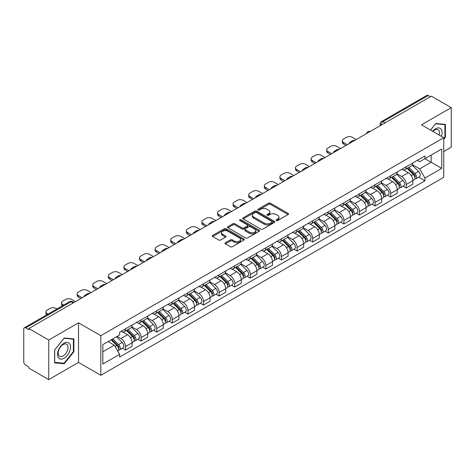 <?xml version="1.0" encoding="UTF-8"?>
<svg xmlns="http://www.w3.org/2000/svg" width="475" height="475" viewBox="0 0 475 475"><rect width="100%" height="100%" fill="white"/><g stroke="black" fill="none" stroke-linecap="round" stroke-linejoin="round"><path stroke-width="0.71" d="M276.319 220.56A0.974 0.558 0 0 0 277.691 220.56L288.117 214.54A1.389 0.802 0 0 0 288.527 213.97A1.389 0.802 0 0 0 288.117 213.406L270.453 203.205A1.389 0.802 0 0 0 268.494 203.205L258.067 209.226A0.974 0.558 0 0 0 257.783 209.623A0.974 0.558 0 0 0 258.067 210.021A0.974 0.558 0 0 0 259.439 210.021L260.787 209.243A4.441 2.565 0 0 1 267.069 209.243L268.541 210.092A4.441 2.565 0 0 1 269.842 211.903A4.441 2.565 0 0 1 268.541 213.72L267.193 214.498A0.974 0.558 0 0 0 266.908 214.896A0.974 0.558 0 0 0 267.193 215.288A0.974 0.558 0 0 0 268.565 215.288L269.919 214.51A4.441 2.565 0 0 1 276.195 214.51L277.667 215.359A4.441 2.565 0 0 1 278.967 217.176A4.441 2.565 0 0 1 277.667 218.987L276.319 219.765A0.974 0.558 0 0 0 276.034 220.162A0.974 0.558 0 0 0 276.319 220.56L276.319 219.765M225.411 242.755A1.389 0.802 0 0 0 225.007 243.319A1.389 0.802 0 0 0 225.411 243.889L230.369 246.751A1.389 0.802 0 0 0 232.328 246.751L243.912 240.065A1.389 0.802 0 0 0 244.316 239.495A1.389 0.802 0 0 0 243.912 238.931L226.248 228.73A1.389 0.802 0 0 0 224.283 228.73L212.705 235.416A1.389 0.802 0 0 0 212.295 235.986A1.389 0.802 0 0 0 212.705 236.55L218.69 240.006A1.389 0.802 0 0 0 220.655 240.006L225.607 237.144A1.389 0.802 0 0 0 226.017 236.58A1.389 0.802 0 0 0 225.607 236.01L222.638 234.3A3.711 2.143 0 0 1 221.552 232.78A3.711 2.143 0 0 1 223.844 230.803A3.711 2.143 0 0 1 227.887 231.266L239.519 237.981A3.711 2.143 0 0 1 240.605 239.495A3.711 2.143 0 0 1 238.313 241.478A3.711 2.143 0 0 1 234.27 241.009L232.328 239.893A1.389 0.802 0 0 0 230.369 239.893L225.411 242.755L225.411 243.889M100.831 335.694L78.535 322.822L48.747 340.023L28.85 328.54L431.353 96.152L451.25 107.641L421.456 124.842L443.751 137.714L100.831 335.694L100.831 375.292L443.751 177.312L443.751 137.714M260.888 229.128A1.389 0.802 0 0 0 262.853 229.128L274.431 222.442A1.389 0.802 0 0 0 274.835 221.878A1.389 0.802 0 0 0 274.431 221.308L256.767 211.114A1.389 0.802 0 0 0 254.802 211.114L243.224 217.799A1.389 0.802 0 0 0 242.814 218.363A1.389 0.802 0 0 0 243.224 218.928L260.888 229.128M240.225 220.768A0.974 0.558 0 0 1 241.211 220.905L241.211 219.753L259.172 230.12A1.389 0.802 0 0 1 259.576 230.684A1.389 0.802 0 0 1 259.172 231.254L247.588 237.939A1.389 0.802 0 0 1 245.628 237.939L227.964 227.739L227.964 226.605A1.389 0.802 0 0 0 227.555 227.175A1.389 0.802 0 0 0 227.964 227.739M227.964 226.605L232.922 223.743A1.389 0.802 0 0 1 234.882 223.743L242.048 227.881A1.389 0.802 0 0 0 244.007 227.881L247.297 225.981A1.389 0.802 0 0 0 247.701 225.417A1.389 0.802 0 0 0 247.297 224.853L239.839 220.542A0.974 0.558 0 0 1 239.554 220.151A0.974 0.558 0 0 1 240.154 219.628A0.974 0.558 0 0 1 241.211 219.753M48.747 340.023L48.747 379.62L28.85 368.137L28.85 366.979L25.751 365.192A2.826 1.633 -120 0 1 23.75 361.73L23.75 329.056A2.826 1.633 -120 0 1 24.338 327.762L69.623 301.613A2.826 1.633 60 0 1 71.036 301.756L25.751 327.904A2.826 1.633 -120 0 0 24.338 327.762M443.751 151.567L451.25 147.238L451.25 107.641M48.747 379.62L78.535 362.419L100.831 375.292M28.85 328.54L28.85 329.692L25.751 327.904M385.065 122.877L382.969 121.665A2.826 1.633 60 0 0 381.55 121.529L426.841 95.38A2.826 1.633 60 0 1 428.254 95.517L382.969 121.665A2.826 1.633 120 0 0 380.968 125.127L380.968 125.246M430.356 96.728L428.254 95.517M406.262 166.749A6.502 3.753 60 0 1 404.914 169.664L411.51 165.858A6.502 3.753 -120 0 0 412.858 162.937M396.898 173.749L401.66 176.504A6.502 3.753 60 0 1 406.262 184.466L412.858 180.654A6.502 3.753 -120 0 0 408.262 172.692L403.536 169.967M412.858 180.654L412.858 184.181L406.262 187.987L403.097 186.158M404.914 169.664A6.502 3.753 60 0 1 401.713 169.373M406.262 184.466L406.262 187.987M390.664 175.75A6.502 3.753 60 0 1 389.316 178.671L395.918 174.859A6.502 3.753 -120 0 0 397.26 171.944M387.499 195.166L390.664 196.994L397.26 193.183L397.26 189.662A6.502 3.753 -120 0 0 392.665 181.693L387.938 178.968M389.316 178.671A6.502 3.753 60 0 1 386.116 178.374M381.3 182.756L386.068 185.505A6.502 3.753 60 0 1 390.664 193.473L390.664 196.994M375.066 184.757A6.502 3.753 60 0 1 373.718 187.672L380.321 183.867A6.502 3.753 -120 0 0 381.668 180.945M371.901 204.173L375.066 205.996L381.668 202.19L381.668 198.669A6.502 3.753 -120 0 0 377.067 190.701L372.347 187.975M373.718 187.672A6.502 3.753 60 0 1 370.518 187.382M365.702 191.757L370.47 194.513A6.502 3.753 60 0 1 375.066 202.475L375.066 205.996M359.474 193.758A6.502 3.753 60 0 1 358.126 196.68L364.723 192.868A6.502 3.753 -120 0 0 366.071 189.953M356.309 213.174L359.474 215.003L366.071 211.191L366.071 207.67A6.502 3.753 -120 0 0 361.469 199.708L356.749 196.977M358.126 196.68A6.502 3.753 60 0 1 354.92 196.389M350.105 200.765L354.872 203.514A6.502 3.753 60 0 1 359.474 211.482L359.474 215.003M343.876 202.766A6.502 3.753 60 0 1 342.528 205.681L349.125 201.875A6.502 3.753 -120 0 0 350.473 198.954M340.712 222.181L343.876 224.004L350.473 220.198L350.473 216.677A6.502 3.753 -120 0 0 345.877 208.709L341.151 205.984M342.528 205.681A6.502 3.753 60 0 1 339.328 205.39M334.513 209.766L339.275 212.521A6.502 3.753 60 0 1 343.876 220.483L343.876 224.004M328.278 211.767A6.502 3.753 60 0 1 326.931 214.688L333.533 210.876A6.502 3.753 -120 0 0 334.875 207.961M325.114 231.183L328.278 233.011L334.875 229.199L334.875 225.678A6.502 3.753 -120 0 0 330.279 217.716L325.553 214.985M326.931 214.688A6.502 3.753 60 0 1 323.73 214.397M318.915 218.773L323.677 221.522A6.502 3.753 60 0 1 328.278 229.49L328.278 233.011M312.681 220.774A6.502 3.753 60 0 1 311.333 223.695L317.935 219.883A6.502 3.753 -120 0 0 319.283 216.962M309.516 240.19L312.681 242.013L319.283 238.207L319.283 234.686A6.502 3.753 -120 0 0 314.682 226.717L309.961 223.992M311.333 223.695A6.502 3.753 60 0 1 308.133 223.398M303.317 227.774L308.085 230.529A6.502 3.753 60 0 1 312.681 238.492L312.681 242.013M297.089 229.775A6.502 3.753 60 0 1 295.741 232.697L302.337 228.885A6.502 3.753 -120 0 0 303.685 225.969M293.924 249.191L297.089 251.02L303.685 247.208L303.685 243.687A6.502 3.753 -120 0 0 299.084 235.725L294.363 232.993M295.741 232.697A6.502 3.753 60 0 1 292.535 232.406M287.719 236.782L292.487 239.531A6.502 3.753 60 0 1 297.089 247.499L297.089 251.02M281.491 238.783A6.502 3.753 60 0 1 280.143 241.704L286.74 237.892A6.502 3.753 -120 0 0 288.087 234.971M278.326 258.198L281.491 260.021L288.087 256.215L288.087 252.694A6.502 3.753 -120 0 0 283.492 244.726L278.766 242.001M280.143 241.704A6.502 3.753 60 0 1 276.943 241.407M272.127 245.783L276.889 248.538A6.502 3.753 60 0 1 281.491 256.5L281.491 260.021M265.893 247.784A6.502 3.753 60 0 1 264.545 250.705L271.142 246.899A6.502 3.753 -120 0 0 272.49 243.978M262.728 267.199L265.893 269.028L272.49 265.216L272.49 261.695A6.502 3.753 -120 0 0 267.894 253.733L263.168 251.008M264.545 250.705A6.502 3.753 60 0 1 261.345 250.414M256.53 254.79L261.292 257.539A6.502 3.753 60 0 1 265.893 265.507L265.893 269.028M250.295 256.791A6.502 3.753 60 0 1 248.947 259.712L255.55 255.9A6.502 3.753 -120 0 0 256.898 252.979M247.131 276.207L250.295 278.035L256.898 274.223L256.898 270.702A6.502 3.753 -120 0 0 252.296 262.734L247.576 260.009M248.947 259.712A6.502 3.753 60 0 1 245.747 259.415M240.932 263.797L245.7 266.546A6.502 3.753 60 0 1 250.295 274.514L250.295 278.035M234.697 265.798A6.502 3.753 60 0 1 233.356 268.713L239.952 264.908A6.502 3.753 -120 0 0 241.3 261.986M231.539 285.208L234.703 287.037L241.3 283.225L241.3 279.704A6.502 3.753 -120 0 0 236.698 271.742L231.978 269.016M233.356 268.713A6.502 3.753 60 0 1 230.149 268.423M225.334 272.798L230.102 275.548A6.502 3.753 60 0 1 234.703 283.516L234.703 287.037M219.106 274.799A6.502 3.753 60 0 1 217.758 277.721L224.354 273.909A6.502 3.753 -120 0 0 225.702 270.988M215.941 294.215L219.106 296.044L225.702 292.232L225.702 288.711A6.502 3.753 -120 0 0 221.107 280.743L216.38 278.017M217.758 277.721A6.502 3.753 60 0 1 214.558 277.424M209.742 281.806L214.504 284.555A6.502 3.753 60 0 1 219.106 292.523L219.106 296.044M203.508 283.807A6.502 3.753 60 0 1 202.16 286.722L208.757 282.916A6.502 3.753 -120 0 0 210.104 279.995M200.343 303.222L203.508 305.045L210.104 301.239L210.104 297.718A6.502 3.753 -120 0 0 205.509 289.75L200.783 287.025M202.16 286.722A6.502 3.753 60 0 1 198.96 286.431M194.144 290.807L198.906 293.562A6.502 3.753 60 0 1 203.508 301.524L203.508 305.045M187.91 292.808A6.502 3.753 60 0 1 186.562 295.729L193.165 291.917A6.502 3.753 -120 0 0 194.513 289.002M184.745 312.223L187.91 314.052L194.513 310.24L194.513 306.719A6.502 3.753 -120 0 0 189.911 298.757L185.191 296.026M186.562 295.729A6.502 3.753 60 0 1 183.362 295.432M178.547 299.814L183.314 302.563A6.502 3.753 60 0 1 187.91 310.531L187.91 314.052M172.312 301.815A6.502 3.753 60 0 1 170.97 304.73L177.567 300.924A6.502 3.753 -120 0 0 178.915 298.003M169.153 321.231L172.318 323.053L178.915 319.247L178.915 315.727A6.502 3.753 -120 0 0 174.313 307.758L169.593 305.033M170.97 304.73A6.502 3.753 60 0 1 167.764 304.439M162.949 308.815L167.717 311.57A6.502 3.753 60 0 1 172.318 319.532L172.318 323.053M156.72 310.816A6.502 3.753 60 0 1 155.373 313.738L161.969 309.926A6.502 3.753 -120 0 0 163.317 307.01M153.556 330.232L156.72 332.061L163.317 328.249L163.317 324.728A6.502 3.753 -120 0 0 158.721 316.766L153.995 314.034M155.373 313.738A6.502 3.753 60 0 1 152.172 313.447M147.357 317.822L152.119 320.572A6.502 3.753 60 0 1 156.72 328.54L156.72 332.061M141.123 319.823A6.502 3.753 60 0 1 139.775 322.745L146.371 318.933A6.502 3.753 -120 0 0 147.719 316.012M137.958 339.239L141.123 341.062L147.719 337.256L147.719 333.735A6.502 3.753 -120 0 0 143.123 325.767L138.397 323.042M139.775 322.745A6.502 3.753 60 0 1 136.574 322.448M131.759 326.824L136.521 329.579A6.502 3.753 60 0 1 141.123 337.541L141.123 341.062M125.525 328.825A6.502 3.753 60 0 1 124.177 331.746L130.779 327.934A6.502 3.753 -120 0 0 132.127 325.019M122.36 348.24L125.525 350.069L132.127 346.257L132.127 342.736A6.502 3.753 -120 0 0 127.526 334.774L122.805 332.043M124.177 331.746A6.502 3.753 60 0 1 120.977 331.455M117.129 336.389L120.929 338.58A6.502 3.753 60 0 1 125.525 346.548L125.525 350.069M417.305 160.366L419.657 161.726L441.75 148.966L431.157 155.088L431.157 162.242L419.657 168.88L412.49 164.748M102.832 351.803L114.327 345.165L119.629 354.338L102.832 364.034L102.832 344.642L119.629 334.946L119.629 332.233L424.959 155.954L424.959 158.668L441.75 168.364L424.959 178.06L419.657 168.88M441.75 148.966L441.75 168.364M119.629 354.338L119.629 357.052L424.959 180.773L424.959 178.06M443.751 139.3L445.402 137.245L445.402 124.385L435.753 123.524L430.498 130.061M78.535 322.822L78.535 362.419M54.595 362.876L64.238 363.737L73.886 351.738L73.886 338.877L64.238 338.01L54.595 350.016L54.595 362.876M114.327 345.165L108.128 341.584M418.695 177.157L424.959 180.773M444.903 136.96L445.402 137.245M63.223 363.149L64.238 363.737M73.388 351.447L73.886 351.738M276.705 220.697L277.667 220.139A4.441 2.565 0 0 0 278.967 218.328L278.967 217.176M269.842 211.903L269.842 213.061A4.441 2.565 0 0 1 268.541 214.872L267.579 215.424M288.099 214.552L270.453 204.363A1.389 0.802 0 0 0 268.494 204.363L258.453 210.158M274.413 222.454L256.767 212.266A1.389 0.802 0 0 0 254.802 212.266L243.242 218.939M271.979 222.27A0.974 0.558 0 0 0 272.264 221.878A0.974 0.558 0 0 0 271.979 221.481L256.47 212.527A0.974 0.558 0 0 0 255.099 212.527L253.674 213.346A4.441 2.565 0 0 0 252.373 215.163A4.441 2.565 0 0 0 253.674 216.974L264.272 223.096A4.441 2.565 0 0 0 270.554 223.096L271.979 222.27L271.979 223.428A0.974 0.558 0 0 0 272.264 223.03L272.264 221.878M252.373 215.163L252.373 216.315A4.441 2.565 0 0 0 253.674 218.132L253.674 216.974M271.979 223.428L270.554 224.248A4.441 2.565 0 0 1 264.272 224.248L253.674 218.132M227.982 227.751L232.922 224.901L232.922 223.743M247.701 225.417L247.701 226.569A1.389 0.802 0 0 1 247.297 227.139L244.007 229.039A1.389 0.802 0 0 1 242.048 229.039L234.882 224.901A1.389 0.802 0 0 0 232.922 224.901M241.211 220.905L259.154 231.266M249.482 232.174A3.711 2.143 0 0 0 253.525 232.637A3.711 2.143 0 0 0 255.817 230.66A3.711 2.143 0 0 0 254.731 229.14L250.634 226.777A1.389 0.802 0 0 0 248.668 226.777L245.385 228.677A1.389 0.802 0 0 0 244.975 229.241A1.389 0.802 0 0 0 245.385 229.811L249.482 232.174L249.482 233.326A3.711 2.143 0 0 0 253.525 233.795A3.711 2.143 0 0 0 255.817 231.812L255.817 230.66M244.975 229.241L244.975 230.399A1.389 0.802 0 0 0 245.385 230.963L245.385 229.811M249.482 233.326L245.385 230.963M240.605 239.495L240.605 240.653A3.711 2.143 0 0 1 238.313 242.63A3.711 2.143 0 0 1 234.27 242.167L232.328 241.045A1.389 0.802 0 0 0 230.369 241.045L225.429 243.901M221.552 232.78L221.552 233.938A3.711 2.143 0 0 0 222.638 235.452L222.638 234.3M225.607 236.01L225.607 237.144L222.638 235.452M243.895 240.071L226.248 229.888A1.389 0.802 0 0 0 224.283 229.888L212.723 236.562L212.705 235.416M407.099 168.405L413.244 174.467A3.533 2.042 60 0 1 414.176 179.764L412.858 180.524M349.422 143.456L349.083 143.26A8.835 5.1 -0 0 1 351.625 141.295M408.328 169.611L410.928 171.119M356.22 139.531L352.42 137.34A4.239 2.446 -0 0 0 346.423 137.34L343.526 139.009A4.239 2.446 -0 0 0 342.285 140.743A4.239 2.446 -0 0 0 343.526 142.476L347.326 144.667M407.782 168.007L414.509 174.646A1.698 0.98 60 0 1 414.954 177.193A1.698 0.98 60 0 1 414.8 177.252M408.797 167.42L414.942 173.482A3.533 2.042 60 0 1 415.874 178.784A3.533 2.042 60 0 1 414.806 178.897M412.241 165.187L418.54 171.404A3.533 2.042 60 0 1 419.473 176.706L415.874 178.784M346.026 145.421L343.526 143.978A4.239 2.446 180 0 1 342.285 142.245L342.285 140.743M391.501 177.407L397.646 183.469A3.533 2.042 60 0 1 398.578 188.771L397.26 189.531M333.83 152.463L333.486 152.261A8.835 5.1 -0 0 1 336.033 150.302M392.73 178.618L395.331 180.12M340.628 148.532L336.828 146.342A4.239 2.446 -0 0 0 330.826 146.342L327.928 148.016A4.239 2.446 -0 0 0 326.687 149.75A4.239 2.446 -0 0 0 327.928 151.477L331.728 153.674M392.184 177.015L398.911 183.653A1.698 0.98 60 0 1 399.362 186.194A1.698 0.98 60 0 1 399.208 186.259M393.205 176.427L399.344 182.489A3.533 2.042 60 0 1 400.282 187.785A3.533 2.042 60 0 1 399.214 187.904M396.643 174.188L402.948 180.411A3.533 2.042 60 0 1 403.881 185.707L400.282 187.785M330.428 154.422L327.928 152.98A4.239 2.446 180 0 1 326.687 151.246L326.687 149.75M375.909 186.414L382.048 192.476A3.533 2.042 60 0 1 382.987 197.772L381.662 198.532M318.232 161.464L317.888 161.268A8.835 5.1 -0 0 1 320.435 159.303M377.132 187.619L379.739 189.127M325.031 157.54L321.231 155.349A4.239 2.446 -0 0 0 315.234 155.349L312.33 157.023A4.239 2.446 -0 0 0 311.089 158.751A4.239 2.446 -0 0 0 312.33 160.485L316.13 162.676M376.586 186.022L383.319 192.654A1.698 0.98 60 0 1 383.764 195.201A1.698 0.98 60 0 1 383.61 195.261M377.607 185.434L383.753 191.49A3.533 2.042 60 0 1 384.685 196.792A3.533 2.042 60 0 1 383.616 196.905M381.045 183.196L387.351 189.412A3.533 2.042 60 0 1 388.283 194.714L384.685 196.792M314.83 163.43L312.33 161.987A4.239 2.446 180 0 1 311.089 160.253L311.089 158.751M441.346 136.325A9.191 5.308 120 0 0 441.18 129.271A9.191 5.308 120 0 0 432.612 131.278M439.238 135.108A6.959 4.02 120 0 0 438.906 130.441A6.959 4.02 120 0 0 438.122 129.717A6.959 4.02 120 0 0 432.891 131.444M430.516 130.073L435.551 123.809L444.903 124.64L444.903 137.103L443.751 138.534M444.279 124.284L444.903 124.64M69.671 343.758A9.191 5.308 120 0 0 60.794 346.138A9.191 5.308 120 0 0 58.413 357.764A9.191 5.308 120 0 0 67.29 355.383A9.191 5.308 120 0 0 69.671 343.758M67.391 344.933A6.959 4.02 120 0 0 66.607 344.209A6.959 4.02 120 0 0 60.135 347.457A6.959 4.02 120 0 0 58.87 355.537A6.959 4.02 120 0 0 59.648 356.262A6.959 4.02 120 0 0 66.126 353.014A6.959 4.02 120 0 0 67.391 344.933M64.042 363.227L54.69 362.389L54.69 349.927L64.042 338.295L73.388 339.132L73.388 351.595L64.042 363.227M72.77 338.776L73.388 339.132M360.311 195.415L366.457 201.477A3.533 2.042 60 0 1 367.389 206.779L366.071 207.539M302.634 170.472L302.296 170.27A8.835 5.1 -0 0 1 304.837 168.31M361.534 196.626L364.141 198.128M309.433 166.547L305.633 164.35A4.239 2.446 -0 0 0 299.636 164.35L296.738 166.024A4.239 2.446 -0 0 0 295.492 167.758A4.239 2.446 -0 0 0 296.738 169.486L300.533 171.683M360.994 195.023L367.721 201.661A1.698 0.98 60 0 1 368.167 204.203A1.698 0.98 60 0 1 368.012 204.268M362.009 194.435L368.155 200.498A3.533 2.042 60 0 1 369.087 205.794A3.533 2.042 60 0 1 368.018 205.912M365.447 192.197L371.753 198.419A3.533 2.042 60 0 1 372.685 203.722L369.087 205.794M299.238 172.431L296.738 170.988A4.239 2.446 180 0 1 295.492 169.26L295.492 167.758M344.713 204.422L350.859 210.484A3.533 2.042 60 0 1 351.791 215.781L350.473 216.547M287.037 179.473L286.698 179.277A8.835 5.1 -0 0 1 289.239 177.312M345.942 205.627L348.543 207.136M293.835 175.548L290.035 173.357A4.239 2.446 -0 0 0 284.038 173.357L281.141 175.032A4.239 2.446 -0 0 0 279.9 176.759A4.239 2.446 -0 0 0 281.141 178.493L284.941 180.684M345.396 204.03L352.123 210.668A1.698 0.98 60 0 1 352.569 213.21A1.698 0.98 60 0 1 352.414 213.269M346.412 203.442L352.557 209.499A3.533 2.042 60 0 1 353.489 214.801A3.533 2.042 60 0 1 352.42 214.914M349.849 201.204L356.155 207.427A3.533 2.042 60 0 1 357.087 212.723L353.489 214.801M283.64 181.438L281.141 179.995A4.239 2.446 180 0 1 279.9 178.262L279.9 176.759M329.116 213.423L335.261 219.486A3.533 2.042 60 0 1 336.193 224.788L334.875 225.548M271.439 188.48L271.1 188.284A8.835 5.1 -0 0 1 273.647 186.319M330.345 214.635L332.945 216.137M278.237 184.555L274.443 182.358A4.239 2.446 -0 0 0 268.44 182.358L265.543 184.033A4.239 2.446 -0 0 0 264.302 185.767A4.239 2.446 -0 0 0 265.543 187.494L269.343 189.691M329.798 213.032L336.526 219.67A1.698 0.98 60 0 1 336.977 222.211A1.698 0.98 60 0 1 336.822 222.276M330.82 212.444L336.959 218.506A3.533 2.042 60 0 1 337.897 223.808A3.533 2.042 60 0 1 336.828 223.921M334.258 210.205L340.563 216.428A3.533 2.042 60 0 1 341.495 221.73L337.897 223.808M268.043 190.439L265.543 188.997A4.239 2.446 180 0 1 264.302 187.269L264.302 185.767M313.524 222.431L319.663 228.493A3.533 2.042 60 0 1 320.601 233.789L319.277 234.555M255.847 197.481L255.502 197.285A8.835 5.1 -0 0 1 258.05 195.326M314.747 223.642L317.353 225.144M262.645 193.557L258.845 191.366A4.239 2.446 -0 0 0 252.848 191.366L249.945 193.04A4.239 2.446 -0 0 0 248.704 194.768A4.239 2.446 -0 0 0 249.945 196.502L253.745 198.692M314.201 222.039L320.934 228.677A1.698 0.98 60 0 1 321.379 231.218A1.698 0.98 60 0 1 321.225 231.277M315.222 221.451L321.367 227.513A3.533 2.042 60 0 1 322.299 232.809A3.533 2.042 60 0 1 321.231 232.922M318.66 219.213L324.965 225.435A3.533 2.042 60 0 1 325.897 230.731L322.299 232.809M252.445 199.447L249.945 198.004A4.239 2.446 180 0 1 248.704 196.27L248.704 194.768M297.926 231.438L304.071 237.494A3.533 2.042 60 0 1 305.003 242.796L303.685 243.556M240.249 206.488L239.911 206.292A8.835 5.1 -0 0 1 242.452 204.327M299.149 232.643L301.756 234.145M247.047 202.564L243.248 200.367A4.239 2.446 -0 0 0 237.251 200.367L234.353 202.041A4.239 2.446 -0 0 0 233.106 203.775A4.239 2.446 -0 0 0 234.353 205.509L238.147 207.7M298.609 231.04L305.336 237.678A1.698 0.98 60 0 1 305.781 240.225A1.698 0.98 60 0 1 305.627 240.285M299.624 230.452L305.769 236.514A3.533 2.042 60 0 1 306.702 241.817A3.533 2.042 60 0 1 305.633 241.929M303.062 228.22L309.367 234.436A3.533 2.042 60 0 1 310.3 239.738L306.702 241.817M236.847 208.448L234.353 207.005A4.239 2.446 180 0 1 233.106 205.277L233.106 203.775M282.328 240.439L288.473 246.501A3.533 2.042 60 0 1 289.406 251.797L288.087 252.563M224.651 215.49L224.313 215.294A8.835 5.1 -0 0 1 226.854 213.334M283.557 241.65L286.158 243.152M231.45 211.565L227.65 209.374A4.239 2.446 -0 0 0 221.653 209.374L218.755 211.048A4.239 2.446 -0 0 0 217.514 212.776A4.239 2.446 -0 0 0 218.755 214.51L222.555 216.701M283.011 240.047L289.738 246.685A1.698 0.98 60 0 1 290.183 249.227A1.698 0.98 60 0 1 290.029 249.286M284.026 239.459L290.172 245.522A3.533 2.042 60 0 1 291.104 250.818A3.533 2.042 60 0 1 290.035 250.931M287.464 237.221L293.77 243.443A3.533 2.042 60 0 1 294.702 248.74L291.104 250.818M221.255 217.455L218.755 216.012A4.239 2.446 180 0 1 217.514 214.278L217.514 212.776M266.73 249.446L272.876 255.502A3.533 2.042 60 0 1 273.808 260.805L272.49 261.565M209.053 224.497L208.715 224.301A8.835 5.1 -0 0 1 211.262 222.336M267.959 250.652L270.56 252.154M215.852 220.572L212.058 218.375A4.239 2.446 -0 0 0 206.055 218.375L203.158 220.05A4.239 2.446 -0 0 0 201.917 221.783A4.239 2.446 -0 0 0 203.158 223.517L206.958 225.708M267.413 249.048L274.14 255.687A1.698 0.98 60 0 1 274.592 258.234A1.698 0.98 60 0 1 274.437 258.293M268.434 248.461L274.574 254.523A3.533 2.042 60 0 1 275.506 259.825A3.533 2.042 60 0 1 274.443 259.938M271.872 246.228L278.178 252.445A3.533 2.042 60 0 1 279.11 257.747L275.506 259.825M205.657 226.456L203.158 225.013A4.239 2.446 180 0 1 201.917 223.286L201.917 221.783M251.138 258.447L257.278 264.51A3.533 2.042 60 0 1 258.21 269.812L256.892 270.572M193.462 233.498L193.117 233.302A8.835 5.1 -0 0 1 195.664 231.343M252.362 259.659L254.968 261.161M200.26 229.573L196.46 227.382A4.239 2.446 -0 0 0 190.463 227.382L187.56 229.057A4.239 2.446 -0 0 0 186.319 230.791A4.239 2.446 -0 0 0 187.56 232.518L191.36 234.715M251.815 258.056L258.548 264.694A1.698 0.98 60 0 1 258.994 267.235A1.698 0.98 60 0 1 258.839 267.3M252.837 257.468L258.982 263.53A3.533 2.042 60 0 1 259.914 268.826A3.533 2.042 60 0 1 258.845 268.939M256.274 255.229L262.58 261.452A3.533 2.042 60 0 1 263.512 266.748L259.914 268.826M190.059 235.463L187.56 234.021A4.239 2.446 180 0 1 186.319 232.287L186.319 230.791M235.541 267.455L241.686 273.517A3.533 2.042 60 0 1 242.618 278.813L241.3 279.573M177.864 242.505L177.525 242.309A8.835 5.1 -0 0 1 180.067 240.344M236.764 268.66L239.37 270.168M184.662 238.581L180.862 236.39A4.239 2.446 -0 0 0 174.865 236.39L171.968 238.058A4.239 2.446 -0 0 0 170.721 239.792A4.239 2.446 -0 0 0 171.968 241.526L175.762 243.717M236.223 267.057L242.951 273.695A1.698 0.98 60 0 1 243.396 276.242A1.698 0.98 60 0 1 243.242 276.302M237.239 266.469L243.384 272.531A3.533 2.042 60 0 1 244.316 277.833A3.533 2.042 60 0 1 243.248 277.946M240.677 264.237L246.982 270.453A3.533 2.042 60 0 1 247.914 275.755L244.316 277.833M174.462 244.465L171.968 243.022A4.239 2.446 180 0 1 170.721 241.294L170.721 239.792M219.943 276.456L226.088 282.518A3.533 2.042 60 0 1 227.02 287.82L225.702 288.58M162.266 251.513L161.928 251.311A8.835 5.1 -0 0 1 164.469 249.351M221.172 277.667L223.773 279.169M169.064 247.582L165.264 245.391A4.239 2.446 -0 0 0 159.268 245.391L156.37 247.065A4.239 2.446 -0 0 0 155.129 248.799A4.239 2.446 -0 0 0 156.37 250.527L160.17 252.724M220.626 276.064L227.353 282.702A1.698 0.98 60 0 1 227.798 285.243A1.698 0.98 60 0 1 227.644 285.309M221.641 275.476L227.786 281.538A3.533 2.042 60 0 1 228.718 286.835A3.533 2.042 60 0 1 227.65 286.953M225.079 273.238L231.384 279.46A3.533 2.042 60 0 1 232.317 284.757L228.718 286.835M158.87 253.472L156.37 252.029A4.239 2.446 180 0 1 155.129 250.295L155.129 248.799M204.345 285.463L210.49 291.525A3.533 2.042 60 0 1 211.422 296.822L210.104 297.582M146.668 260.514L146.33 260.318A8.835 5.1 -0 0 1 148.877 258.353M205.574 286.668L208.175 288.177M153.467 256.589L149.673 254.398A4.239 2.446 -0 0 0 143.67 254.398L140.772 256.072A4.239 2.446 -0 0 0 139.531 257.8A4.239 2.446 -0 0 0 140.772 259.534L144.572 261.725M205.028 285.071L211.755 291.703A1.698 0.98 60 0 1 212.206 294.251A1.698 0.98 60 0 1 212.052 294.31M206.049 284.483L212.188 290.54A3.533 2.042 60 0 1 213.121 295.842A3.533 2.042 60 0 1 212.058 295.955M209.487 282.245L215.792 288.462A3.533 2.042 60 0 1 216.725 293.764L213.121 295.842M143.272 262.479L140.772 261.036A4.239 2.446 180 0 1 139.531 259.303L139.531 257.8M188.753 294.464L194.893 300.527A3.533 2.042 60 0 1 195.825 305.829L194.507 306.589M131.076 269.521L130.732 269.319A8.835 5.1 -0 0 1 133.279 267.36M189.976 295.676L192.583 297.178M137.875 265.596L134.075 263.399A4.239 2.446 -0 0 0 128.078 263.399L125.174 265.074A4.239 2.446 -0 0 0 123.933 266.808A4.239 2.446 -0 0 0 125.174 268.535L128.974 270.732M189.43 294.072L196.163 300.711A1.698 0.98 60 0 1 196.608 303.252A1.698 0.98 60 0 1 196.454 303.317M190.451 293.485L196.597 299.547A3.533 2.042 60 0 1 197.529 304.843A3.533 2.042 60 0 1 196.46 304.962M193.889 291.246L200.195 297.469A3.533 2.042 60 0 1 201.127 302.765L197.529 304.843M127.674 271.48L125.174 270.038A4.239 2.446 180 0 1 123.933 268.304L123.933 266.808M173.155 303.472L179.301 309.534A3.533 2.042 60 0 1 180.233 314.83L178.915 315.596M115.478 278.522L115.14 278.326A8.835 5.1 -0 0 1 117.681 276.361M174.378 304.677L176.985 306.185M122.277 274.598L118.477 272.407A4.239 2.446 -0 0 0 112.48 272.407L109.582 274.081A4.239 2.446 -0 0 0 108.336 275.809A4.239 2.446 -0 0 0 109.582 277.543L113.377 279.733M173.838 303.08L180.565 309.712A1.698 0.98 60 0 1 181.011 312.259A1.698 0.98 60 0 1 180.856 312.318M174.853 302.492L180.999 308.548A3.533 2.042 60 0 1 181.931 313.85A3.533 2.042 60 0 1 180.862 313.963M178.291 300.253L184.597 306.47A3.533 2.042 60 0 1 185.529 311.772L181.931 313.85M112.076 280.488L109.582 279.045A4.239 2.446 180 0 1 108.336 277.311L108.336 275.809M157.558 312.473L163.703 318.535A3.533 2.042 60 0 1 164.635 323.837L163.317 324.597M99.881 287.529L99.542 287.333A8.835 5.1 -0 0 1 102.083 285.368M158.787 313.684L161.387 315.186M106.679 283.605L102.879 281.408A4.239 2.446 -0 0 0 96.882 281.408L93.985 283.082A4.239 2.446 -0 0 0 92.744 284.816A4.239 2.446 -0 0 0 93.985 286.544L97.785 288.741M158.24 312.081L164.967 318.719A1.698 0.98 60 0 1 165.413 321.26A1.698 0.98 60 0 1 165.258 321.326M159.256 311.493L165.401 317.555A3.533 2.042 60 0 1 166.333 322.858A3.533 2.042 60 0 1 165.264 322.97M162.693 309.255L168.999 315.477A3.533 2.042 60 0 1 169.931 320.779L166.333 322.858M96.484 289.489L93.985 288.046A4.239 2.446 180 0 1 92.744 286.318L92.744 284.816M141.96 321.48L148.105 327.542A3.533 2.042 60 0 1 149.037 332.838L147.719 333.604M84.283 296.531L83.944 296.335A8.835 5.1 -0 0 1 86.492 294.375M143.189 322.691L145.789 324.193M91.081 292.606L87.287 290.415A4.239 2.446 -0 0 0 81.284 290.415L78.387 292.089A4.239 2.446 -0 0 0 77.146 293.817A4.239 2.446 -0 0 0 78.387 295.551L82.187 297.742M142.643 321.088L149.37 327.726A1.698 0.98 60 0 1 149.821 330.267A1.698 0.98 60 0 1 149.667 330.327M143.664 320.5L149.803 326.562A3.533 2.042 60 0 1 150.735 331.859A3.533 2.042 60 0 1 149.673 331.972M147.102 318.262L153.407 324.484A3.533 2.042 60 0 1 154.339 329.781L150.735 331.859M80.887 298.496L78.387 297.053A4.239 2.446 180 0 1 77.146 295.319L77.146 293.817M126.368 330.481L132.507 336.543A3.533 2.042 60 0 1 133.439 341.846L132.121 342.606M127.591 331.692L130.197 333.195M75.489 301.613L71.689 299.416A4.239 2.446 -0 0 0 65.692 299.416L62.789 301.091A4.239 2.446 -0 0 0 61.548 302.824A4.239 2.446 -0 0 0 62.789 304.558L63.662 305.057M127.045 330.089L133.778 336.728A1.698 0.98 60 0 1 134.223 339.275A1.698 0.98 60 0 1 134.069 339.334M128.066 329.502L134.211 335.564A3.533 2.042 60 0 1 135.143 340.866A3.533 2.042 60 0 1 134.075 340.979M131.504 327.269L137.809 333.486A3.533 2.042 60 0 1 138.742 338.788L135.143 340.866M62.391 305.793A4.239 2.446 180 0 1 61.548 304.327L61.548 302.824M111.132 339.851L116.915 345.551A3.533 2.042 60 0 1 117.847 350.847L117.669 350.948M111.993 340.7L114.6 342.202M56.964 308.928L56.092 308.423A4.239 2.446 -0 0 0 50.095 308.423L47.197 310.098A4.239 2.446 -0 0 0 45.95 311.826A4.239 2.446 -0 0 0 47.197 313.559L48.064 314.064M111.815 339.453L118.18 345.735A1.698 0.98 60 0 1 118.625 348.276A1.698 0.98 60 0 1 118.471 348.335M112.836 338.865L118.613 344.571A3.533 2.042 60 0 1 119.546 349.867A3.533 2.042 60 0 1 118.477 349.98M116.434 336.787L122.212 342.493A3.533 2.042 60 0 1 123.144 347.789L119.546 349.867M46.799 314.794A4.239 2.446 180 0 1 45.95 313.328L45.95 311.826M381.069 125.186L380.968 125.127A2.826 1.633 0 0 1 380.137 123.975L380.137 125.721M141.123 337.541L147.719 333.735M156.72 328.54L163.317 324.728M172.318 319.532L178.915 315.727M187.91 310.531L194.513 306.719M203.508 301.524L210.104 297.718M219.106 292.523L225.702 288.711M234.703 283.516L241.3 279.704M250.295 274.514L256.898 270.702M265.893 265.507L272.49 261.695M281.491 256.5L288.087 252.694M297.089 247.499L303.685 243.687M312.681 238.492L319.283 234.686M328.278 229.49L334.875 225.678M343.876 220.483L350.473 216.677M359.474 211.482L366.071 207.67M375.066 202.475L381.668 198.669M390.664 193.473L397.26 189.662M125.525 346.548L132.127 342.736M120.929 338.58L127.526 334.774M136.521 329.579L143.123 325.767M152.119 320.572L158.721 316.766M167.717 311.57L174.313 307.758M183.314 302.563L189.911 298.757M198.906 293.562L205.509 289.75M214.504 284.555L221.107 280.743M230.102 275.548L236.698 271.742M245.7 266.546L252.296 262.734M261.292 257.539L267.894 253.733M276.889 248.538L283.492 244.726M292.487 239.531L299.084 235.725M308.085 230.529L314.682 226.717M323.677 221.522L330.279 217.716M339.275 212.521L345.877 208.709M354.872 203.514L361.469 199.708M370.47 194.513L377.067 190.701M386.068 185.505L392.665 181.693M401.66 176.504L408.262 172.692M369.995 131.581A2.826 1.633 120 0 0 368.742 132.299M354.397 140.582A2.826 1.633 120 0 0 353.151 141.307M338.8 149.589A2.826 1.633 120 0 0 337.553 150.308M323.202 158.591A2.826 1.633 120 0 0 321.955 159.315M307.61 167.598A2.826 1.633 120 0 0 306.357 168.316M292.012 176.605A2.826 1.633 120 0 0 290.765 177.323M276.414 185.606A2.826 1.633 120 0 0 275.168 186.325M260.817 194.613A2.826 1.633 120 0 0 259.57 195.332M245.225 203.615A2.826 1.633 120 0 0 243.972 204.339M229.627 212.622A2.826 1.633 120 0 0 228.38 213.34M214.029 221.623A2.826 1.633 120 0 0 212.782 222.348M198.431 230.63A2.826 1.633 120 0 0 197.184 231.349M182.839 239.632A2.826 1.633 120 0 0 181.587 240.356M167.242 248.639A2.826 1.633 120 0 0 165.995 249.357M151.644 257.64A2.826 1.633 120 0 0 150.397 258.364M136.046 266.647A2.826 1.633 120 0 0 134.799 267.366M120.454 275.654A2.826 1.633 120 0 0 119.201 276.373M104.856 284.656A2.826 1.633 120 0 0 103.609 285.374M89.258 293.663A2.826 1.633 120 0 0 88.012 294.381M73.138 302.967L71.036 301.756A2.826 1.633 120 0 1 72.455 301.613A2.826 2.826 0 0 0 69.623 301.613M277.667 220.139L277.667 218.987M267.193 215.288L267.193 214.498M268.541 214.872L268.541 213.72M258.067 210.021L258.067 209.226M268.494 204.363L268.494 203.205M270.453 204.363L270.453 203.205M288.117 214.54L288.117 213.406M243.224 218.928L243.224 217.799M254.802 212.266L254.802 211.114M256.767 212.266L256.767 211.114M274.431 222.442L274.431 221.308M264.272 224.248L264.272 223.096M270.554 224.248L270.554 223.096M234.882 224.901L234.882 223.743M242.048 229.039L242.048 227.881M244.007 229.039L244.007 227.881M247.297 227.139L247.297 225.981M259.172 231.254L259.172 230.12M230.369 241.045L230.369 239.893M232.328 241.045L232.328 239.893M234.27 242.167L234.27 241.009M224.283 229.888L224.283 228.73M226.248 229.888L226.248 228.73M243.912 240.065L243.912 238.931M413.244 174.467L411.213 175.637M415.31 176.415L414.669 176.783M418.54 171.404L414.942 173.482M343.526 143.978L343.526 142.476M397.646 183.469L395.616 184.644M399.713 185.422L399.077 185.784M402.948 180.411L399.344 182.489M327.928 152.98L327.928 151.477M382.048 192.476L380.024 193.646M384.115 194.423L383.479 194.792M387.351 189.412L383.753 191.49M312.33 161.987L312.33 160.485M366.457 201.477L364.426 202.653M368.517 203.431L367.882 203.799M371.753 198.419L368.155 200.498M296.738 170.988L296.738 169.486M350.859 210.484L348.828 211.654M352.925 212.432L352.284 212.8M356.155 207.427L352.557 209.499M281.141 179.995L281.141 178.493M335.261 219.486L333.23 220.661M337.327 221.439L336.692 221.807M340.563 216.428L336.959 218.506M265.543 188.997L265.543 187.494M319.663 228.493L317.638 229.662M321.729 230.44L321.094 230.808M324.965 225.435L321.367 227.513M249.945 198.004L249.945 196.502M304.071 237.494L302.041 238.67M306.132 239.447L305.496 239.816M309.367 234.436L305.769 236.514M234.353 207.005L234.353 205.509M288.473 246.501L286.443 247.671M290.54 248.449L289.898 248.817M293.77 243.443L290.172 245.522M218.755 216.012L218.755 214.51M272.876 255.502L270.845 256.678M274.942 257.456L274.307 257.824M278.178 252.445L274.574 254.523M203.158 225.013L203.158 223.517M257.278 264.51L255.253 265.679M259.344 266.457L258.709 266.825M262.58 261.452L258.982 263.53M187.56 234.021L187.56 232.518M241.686 273.517L239.655 274.687M243.746 275.464L243.111 275.832M246.982 270.453L243.384 272.531M171.968 243.022L171.968 241.526M226.088 282.518L224.058 283.694M228.154 284.466L227.513 284.834M231.384 279.46L227.786 281.538M156.37 252.029L156.37 250.527M210.49 291.525L208.46 292.695M212.557 293.473L211.921 293.841M215.792 288.462L212.188 290.54M140.772 261.036L140.772 259.534M194.893 300.527L192.868 301.702M196.959 302.48L196.323 302.848M200.195 297.469L196.597 299.547M125.174 270.038L125.174 268.535M179.301 309.534L177.27 310.703M181.361 311.481L180.726 311.849M184.597 306.47L180.999 308.548M109.582 279.045L109.582 277.543M163.703 318.535L161.672 319.711M165.769 320.488L165.128 320.857M168.999 315.477L165.401 317.555M93.985 288.046L93.985 286.544M148.105 327.542L146.074 328.712M150.171 329.49L149.536 329.858M153.407 324.484L149.803 326.562M78.387 297.053L78.387 295.551M132.507 336.543L130.477 337.719M134.573 338.497L133.938 338.865M137.809 333.486L134.211 335.564M62.789 305.562L62.789 304.558M116.915 345.551L115.14 346.572M118.976 347.498L118.34 347.866M122.212 342.493L118.613 344.571M47.197 314.563L47.197 313.559M370.233 131.438A2.826 2.826 0 0 0 366.605 133.534M354.635 140.446A2.826 2.826 0 0 0 351.007 142.542M339.043 149.453A2.826 2.826 0 0 0 335.415 151.543M323.445 158.454A2.826 2.826 0 0 0 319.817 160.55M307.848 167.461A2.826 2.826 0 0 0 304.22 169.551M292.25 176.463A2.826 2.826 0 0 0 288.622 178.558M276.658 185.47A2.826 2.826 0 0 0 273.03 187.566M261.06 194.471A2.826 2.826 0 0 0 257.432 196.567M245.462 203.478A2.826 2.826 0 0 0 241.834 205.574M229.864 212.479A2.826 2.826 0 0 0 226.237 214.575M214.273 221.487A2.826 2.826 0 0 0 210.645 223.583M198.675 230.488A2.826 2.826 0 0 0 195.047 232.584M183.077 239.495A2.826 2.826 0 0 0 179.449 241.591M167.479 248.502A2.826 2.826 0 0 0 163.851 250.592M151.887 257.503A2.826 2.826 0 0 0 148.253 259.599M136.289 266.511A2.826 2.826 0 0 0 132.662 268.601M120.692 275.512A2.826 2.826 0 0 0 117.064 277.608M105.094 284.519A2.826 2.826 0 0 0 101.466 286.615M89.502 293.52A2.826 2.826 0 0 0 85.868 295.616M73.969 302.492L72.455 301.613M381.55 121.529A2.826 2.826 0 0 0 380.137 123.975"/></g></svg>
